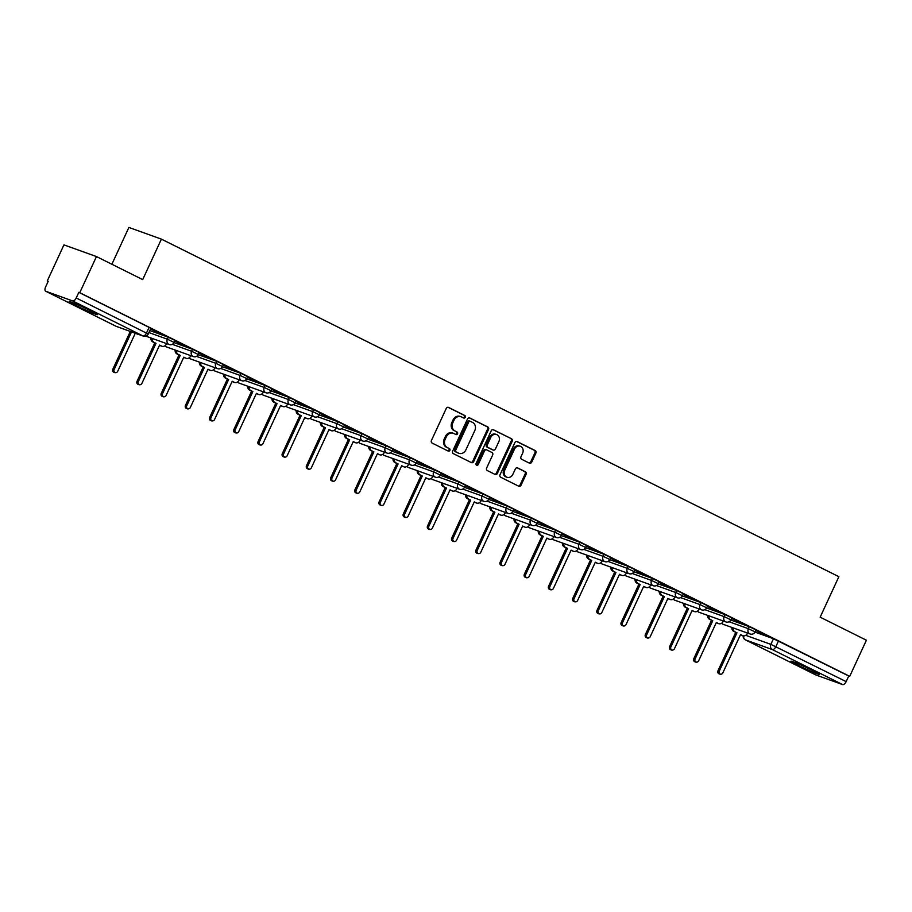 <?xml version="1.0" encoding="UTF-8"?>
<svg xmlns="http://www.w3.org/2000/svg" width="912" height="912" viewBox="0 0 912 912"><rect width="100%" height="100%" fill="white"/><g stroke="black" fill="none" stroke-linecap="round" stroke-linejoin="round"><path stroke-width="1.37" d="M465.268 417.263A1.379 1.186 109.8 0 0 464.778 415.484L448.59 407.425A1.961 1.699 109.8 0 0 446.242 408.451L431.422 440.519A1.961 1.699 109.8 0 0 432.128 443.061L448.305 451.132A1.379 1.186 109.8 0 0 449.456 448.636L447.37 447.587A6.293 5.438 109.8 0 1 445.124 439.459L446.367 436.78A6.293 5.438 109.8 0 1 453.367 433.291A6.293 5.438 109.8 0 1 453.868 433.508L455.966 434.557A1.379 1.186 109.8 0 0 457.117 432.06L455.02 431.011A6.293 5.438 109.8 0 1 452.785 422.883L454.016 420.215A6.293 5.438 109.8 0 1 461.027 416.727A6.293 5.438 109.8 0 1 461.529 416.944L463.627 417.981A1.379 1.186 109.8 0 0 465.268 417.263M463.159 417.753A1.379 1.186 109.8 0 0 463.832 415.142L448.02 407.276M447.838 450.893A1.379 1.186 109.8 0 0 448.51 448.294L447.37 447.587M455.498 434.317A1.379 1.186 109.8 0 0 456.171 431.718L455.02 431.011M90.676 310.741A15.618 0.798 -155.2 0 0 76.483 304.186A15.618 0.798 -155.2 0 0 69.107 301.541A15.618 0.798 -155.2 0 0 75.89 305.429A15.618 0.798 -155.2 0 0 90.071 311.984A15.618 0.798 -155.2 0 0 97.459 314.64A15.618 0.798 -155.2 0 0 90.676 310.741M812.512 670.423A15.618 0.798 -155.2 0 0 798.331 663.868A15.618 0.798 -155.2 0 0 790.943 661.211A15.618 0.798 -155.2 0 0 797.726 665.11A15.618 0.798 -155.2 0 0 811.919 671.665A15.618 0.798 -155.2 0 0 819.307 674.31A15.618 0.798 -155.2 0 0 812.512 670.423M529.37 463.136A1.961 1.699 109.8 0 0 531.719 462.11L535.88 453.104A1.961 1.699 109.8 0 0 535.184 450.574L517.207 441.613A1.961 1.699 109.8 0 0 514.858 442.639L500.038 474.707A1.961 1.699 109.8 0 0 500.745 477.25L518.711 486.21A1.961 1.699 109.8 0 0 521.06 485.184L526.087 474.32A1.961 1.699 109.8 0 0 525.38 471.778L517.685 467.936A1.961 1.699 109.8 0 0 515.348 468.962L512.852 474.354A5.255 4.549 109.8 0 1 507.004 477.272A5.255 4.549 109.8 0 1 504.701 470.296L514.459 449.183A5.255 4.549 109.8 0 1 520.319 446.264A5.255 4.549 109.8 0 1 522.61 453.241L520.98 456.752A1.961 1.699 109.8 0 0 521.687 459.295L529.37 463.136M72.641 300.926L45.817 291.281A4.001 2.006 -63.5 0 1 45.714 291.236A4.001 2.006 -63.5 0 1 45.6 286.972L48.199 281.341L47.253 280.999L63.943 244.872L96.455 256.568L142.694 279.608L161.401 239.126L838.869 576.68L820.162 617.173L866.4 640.213L849.71 676.339L79.766 292.695L78.82 292.353L76.209 297.973L148.246 333.997L150.845 328.377L149.101 327.374L146.501 333.005A4.001 2.006 -63.5 0 1 142.933 335.947L72.641 300.926A4.001 2.006 -63.5 0 0 76.209 297.973M96.455 256.568L79.766 292.695M488.513 429.506A1.961 1.699 109.8 0 0 487.817 426.964L469.84 418.015A1.961 1.699 109.8 0 0 467.491 419.03L452.671 451.109A1.961 1.699 109.8 0 0 453.378 453.652L471.344 462.601A1.961 1.699 109.8 0 0 473.693 461.586L488.513 429.506L487.567 429.164A1.961 1.699 109.8 0 0 486.86 426.622L469.27 417.856M493.529 429.814L511.495 438.763A1.961 1.699 109.8 0 1 512.191 441.305L497.371 473.385A1.961 1.699 109.8 0 1 495.034 474.411L487.339 470.569A1.961 1.699 109.8 0 1 486.632 468.038L492.651 455.02A1.961 1.699 109.8 0 0 491.944 452.489L486.848 449.947A1.961 1.699 109.8 0 0 484.5 450.961L478.241 464.504A1.379 1.186 109.8 0 1 476.11 463.444L491.18 430.84A1.961 1.699 109.8 0 1 493.529 429.814L493.198 429.7M754.988 632.096L773.467 638.742L770.868 644.374L846.154 681.617A4.001 2.006 116.5 0 1 842.585 684.57L815.761 674.926A4.001 2.006 116.5 0 1 815.659 674.88A4.001 2.006 116.5 0 1 815.556 674.823M47.253 280.999L48.154 281.443M111.88 264.252L128.888 227.43L161.401 239.126M849.71 676.339L848.764 675.997L846.154 681.617M150.56 329.004L161.72 334.373M161.652 334.533L150.628 328.844M174.762 341.065L185.934 346.435M185.854 346.594L174.83 340.906M198.964 353.126L210.136 358.496M210.068 358.655L199.044 352.967M223.178 365.188L234.35 370.557M234.27 370.717L223.246 365.028M247.38 377.249L258.552 382.618M258.472 382.778L247.448 377.089M271.582 389.31L282.754 394.679M282.686 394.839L271.662 389.15M295.796 401.371L306.968 406.741M306.888 406.9L295.864 401.212M319.998 413.432L331.17 418.802M331.09 418.961L320.078 413.273M344.2 425.494L355.372 430.863M355.304 431.023L344.28 425.334M368.414 437.555L379.586 442.924M379.506 443.084L368.482 437.395M392.616 449.616L403.788 454.985M403.72 455.145L392.696 449.456M416.818 461.677L427.99 467.047M427.922 467.206L416.898 461.518M441.032 473.738L452.204 479.108M452.124 479.267L441.1 473.579M465.234 485.8L476.406 491.169M476.338 491.329L465.314 485.64M489.448 497.861L500.608 503.23M500.54 503.39L489.516 497.701M513.65 509.922L524.822 515.291M524.742 515.451L513.718 509.762M537.852 521.983L549.024 527.353M548.956 527.512L537.932 521.824M562.066 534.044L573.226 539.414M573.158 539.573L562.134 533.885M586.268 546.106L597.44 551.475M597.36 551.635L586.336 545.946M610.47 558.167L621.642 563.536M621.574 563.696L610.55 558.007M634.684 570.228L645.856 575.597M645.776 575.757L634.752 570.068M658.886 582.289L670.058 587.659M669.978 587.818L658.954 582.13M683.088 594.35L694.26 599.72M694.192 599.879L683.168 594.191M707.302 606.412L718.474 611.781M718.394 611.941L707.37 606.252M731.504 618.473L742.676 623.842M742.596 624.002L731.584 618.313M730.774 620.035L749.265 626.681L748.342 628.676L755.079 631.902L756.002 629.907L749.265 626.681M706.572 607.973L725.051 614.62L724.139 616.615L730.877 619.841L731.8 617.846L725.051 614.62M682.37 595.912L700.849 602.558L699.926 604.553L706.663 607.78L707.587 605.785L700.849 602.558M658.156 583.851L676.647 590.497L675.724 592.492L682.461 595.718L683.384 593.723L676.647 590.497M633.954 571.79L652.433 578.436L651.51 580.431L658.259 583.657L659.182 581.662L652.433 578.436M609.752 559.729L628.231 566.375L627.308 568.37L634.045 571.596L634.969 569.601L628.231 566.375M585.538 547.667L604.029 554.314L603.106 556.309L609.843 559.535L610.766 557.54L604.029 554.314M561.336 535.606L579.815 542.252L578.892 544.247L585.641 547.474L586.553 545.479L579.815 542.252M537.134 523.545L555.613 530.191L554.69 532.186L561.427 535.412L562.351 533.417L555.613 530.191M512.92 511.484L531.411 518.13L530.488 520.125L537.225 523.351L538.148 521.356L531.411 518.13M488.718 499.423L507.197 506.069L506.274 508.064L513.011 511.29L513.935 509.295L507.197 506.069M464.516 487.361L482.995 494.008L482.072 496.003L488.809 499.229L489.733 497.234L482.995 494.008M440.302 475.3L458.793 481.946L457.87 483.941L464.607 487.168L465.53 485.173L458.793 481.946M416.1 463.239L434.579 469.885L433.656 471.88L440.393 475.106L441.317 473.111L434.579 469.885M391.886 451.178L410.377 457.824L409.454 459.819L416.191 463.045L417.115 461.05L410.377 457.824M367.684 439.117L386.175 445.763L385.252 447.758L391.989 450.984L392.912 448.989L386.175 445.763M343.482 427.055L361.961 433.702L361.038 435.697L367.775 438.923L368.699 436.928L361.961 433.702M319.268 414.994L337.759 421.64L336.836 423.635L343.573 426.862L344.497 424.867L337.759 421.64M295.066 402.933L313.546 409.579L312.634 411.574L319.371 414.8L320.294 412.805L313.546 409.579M270.864 390.872L289.343 397.518L288.42 399.513L295.157 402.739L296.081 400.744L289.343 397.518M246.65 378.811L265.141 385.457L264.218 387.452L270.955 390.678L271.879 388.683L265.141 385.457M222.448 366.749L240.928 373.396L240.004 375.391L246.753 378.617L247.676 376.622L240.928 373.396M198.246 354.677L216.725 361.334L215.802 363.329L222.539 366.556L223.463 364.561L216.725 361.334M174.032 342.616L192.523 349.273L191.6 351.268L198.337 354.494L199.261 352.499L192.523 349.273M149.83 330.566L168.31 337.212L167.386 339.207L174.135 342.433L175.047 340.438L168.31 337.212M755.706 630.534L768.235 636.576L755.786 630.374M848.764 675.997L773.467 638.742M78.82 292.353L149.101 327.374M461.027 416.727L460.07 416.385A6.293 5.438 109.8 0 0 453.07 419.873L454.016 420.215M454.073 430.681A6.293 5.438 109.8 0 1 451.839 422.541L453.07 419.873M453.367 433.291L452.42 432.949A6.293 5.438 109.8 0 0 445.409 436.449L446.367 436.78M446.424 447.245A6.293 5.438 109.8 0 1 444.178 439.117L445.409 436.449M470.968 462.418A1.961 1.699 109.8 0 0 472.747 461.244L487.567 429.164M470.364 421.344A1.379 1.186 109.8 0 0 468.722 422.062L455.715 450.209A1.379 1.186 109.8 0 0 456.205 451.987L458.405 453.093A6.293 5.438 109.8 0 0 458.918 453.31A6.293 5.438 109.8 0 0 465.918 449.821L474.81 430.567A6.293 5.438 109.8 0 0 472.576 422.438L470.364 421.344M470.136 421.264L469.418 421.002A1.379 1.186 109.8 0 0 467.776 421.72L468.722 422.062M458.918 453.31L457.972 452.968A6.293 5.438 109.8 0 1 457.459 452.751L455.248 451.645A1.379 1.186 109.8 0 1 454.757 449.867L467.776 421.72M492.959 429.655L511.495 438.763M494.646 474.217A1.961 1.699 109.8 0 0 496.424 473.043L511.244 440.963A1.961 1.699 109.8 0 0 510.549 438.421M486.518 449.821L485.902 449.605A1.961 1.699 109.8 0 0 483.554 450.619L477.295 464.162L478.241 464.504M476.281 464.983A1.379 1.186 109.8 0 0 477.295 464.162M498.887 441.522A5.255 4.549 109.8 0 0 496.595 434.545A5.255 4.549 109.8 0 0 490.736 437.464L487.304 444.908A1.961 1.699 109.8 0 0 488 447.45L493.096 449.992A1.961 1.699 109.8 0 0 495.444 448.966L498.887 441.522M496.595 434.545L495.638 434.203A5.255 4.549 109.8 0 0 489.79 437.122L490.736 437.464M492.48 449.764A1.961 1.699 109.8 0 1 492.149 449.65L487.054 447.108A1.961 1.699 109.8 0 1 486.347 444.566L489.79 437.122M520.319 446.264L519.373 445.922A5.255 4.549 109.8 0 0 513.513 448.841L514.459 449.183M507.004 477.272L506.046 476.93A5.255 4.549 109.8 0 1 503.755 469.954L513.513 448.841M518.335 486.016A1.961 1.699 109.8 0 0 520.114 484.842L525.13 473.978A1.961 1.699 109.8 0 0 524.434 471.436L517.127 467.788M528.994 462.943A1.961 1.699 109.8 0 0 530.773 461.768L534.934 452.774A1.961 1.699 109.8 0 0 534.227 450.232L516.637 441.465M136.823 333.838A4.001 3.466 -70.2 0 1 136.173 333.61L135.694 333.37M136.925 333.815L137.404 334.054A4.001 3.466 109.8 0 0 138.407 334.351M131.533 331.877L114.08 369.656A2.303 1.995 109.8 0 0 117.648 371.435L135.295 333.233M115.083 372.723L113.852 372.278A2.303 1.995 -70.2 0 1 112.837 369.223L130.302 331.432M161.036 345.91A4.001 3.466 -70.2 0 1 160.375 345.671L159.532 345.249M152.201 338.432A4.001 3.466 109.8 0 0 154.003 342.319L156.02 343.322L138.282 381.729A2.303 1.995 109.8 0 0 141.85 383.507L159.589 345.101L161.606 346.115A4.001 3.466 109.8 0 0 166.394 344.029L166.588 343.596M139.285 384.784L138.054 384.34A2.303 1.995 -70.2 0 1 137.051 381.284L154.789 342.889L152.771 341.875A4.001 3.466 -70.2 0 1 150.97 337.987M154.789 342.889L156.02 343.322M185.239 357.971A4.001 3.466 -70.2 0 1 184.577 357.732L183.734 357.31M176.404 350.493A4.001 3.466 109.8 0 0 178.216 354.38L180.234 355.384L162.484 393.79A2.303 1.995 109.8 0 0 166.052 395.569L183.802 357.162L185.82 358.177A4.001 3.466 109.8 0 0 190.597 356.09L190.79 355.669M163.487 396.845L162.256 396.401A2.303 1.995 -70.2 0 1 161.253 393.346L178.991 354.95L176.985 353.936A4.001 3.466 -70.2 0 1 175.172 350.048M178.991 354.95L180.234 355.384M209.452 370.033A4.001 3.466 -70.2 0 1 208.791 369.793L207.936 369.371M200.617 362.554A4.001 3.466 109.8 0 0 202.418 366.442L204.436 367.445L186.698 405.851A2.303 1.995 109.8 0 0 190.266 407.63L208.004 369.223L210.022 370.238A4.001 3.466 109.8 0 0 214.799 368.152L214.993 367.73M187.701 408.907L186.47 408.462A2.303 1.995 -70.2 0 1 185.467 405.407L203.205 367.012L201.187 365.997A4.001 3.466 -70.2 0 1 199.386 362.11M203.205 367.012L204.436 367.445M233.654 382.094A4.001 3.466 -70.2 0 1 232.993 381.854L232.15 381.433M224.819 374.615A4.001 3.466 109.8 0 0 226.621 378.503L228.638 379.517L210.9 417.913A2.303 1.995 109.8 0 0 214.468 419.691L232.207 381.284L234.224 382.299A4.001 3.466 109.8 0 0 239.012 380.213L239.206 379.791M211.903 420.968L210.672 420.523A2.303 1.995 -70.2 0 1 209.669 417.468L227.407 379.073L225.389 378.058A4.001 3.466 -70.2 0 1 223.588 374.171M227.407 379.073L228.638 379.517M257.857 394.155A4.001 3.466 -70.2 0 1 257.207 393.916L256.352 393.494M249.022 386.677A4.001 3.466 109.8 0 0 250.834 390.564L252.852 391.579L235.102 429.974A2.303 1.995 109.8 0 0 238.67 431.752L256.42 393.357L258.438 394.36A4.001 3.466 109.8 0 0 263.215 392.274L263.408 391.852M236.105 433.029L234.874 432.584A2.303 1.995 -70.2 0 1 233.871 429.529L251.621 391.134L249.603 390.119A4.001 3.466 -70.2 0 1 247.79 386.232M251.621 391.134L252.852 391.579M282.07 406.216A4.001 3.466 -70.2 0 1 281.409 405.977L280.554 405.555M273.235 398.738A4.001 3.466 109.8 0 0 275.036 402.625L277.054 403.64L259.316 442.035A2.303 1.995 109.8 0 0 262.884 443.813L280.622 405.418L282.64 406.421A4.001 3.466 109.8 0 0 287.417 404.335L287.622 403.913M260.319 445.09L259.088 444.646A2.303 1.995 -70.2 0 1 258.085 441.59L275.823 403.195L273.805 402.181A4.001 3.466 -70.2 0 1 272.004 398.293M275.823 403.195L277.054 403.64M306.272 418.277A4.001 3.466 -70.2 0 1 305.611 418.038L304.768 417.616M297.437 410.799A4.001 3.466 109.8 0 0 299.239 414.686L301.256 415.701L283.518 454.096A2.303 1.995 109.8 0 0 287.086 455.875L304.825 417.479L306.842 418.483A4.001 3.466 109.8 0 0 311.63 416.396L311.824 415.975M284.521 457.151L283.29 456.707A2.303 1.995 -70.2 0 1 282.287 453.652L300.025 415.256L298.007 414.253A4.001 3.466 -70.2 0 1 296.206 410.354M300.025 415.256L301.256 415.701M330.475 430.339A4.001 3.466 -70.2 0 1 329.825 430.099L328.97 429.677M321.64 422.86A4.001 3.466 109.8 0 0 323.452 426.748L325.47 427.762L307.72 466.157A2.303 1.995 109.8 0 0 311.288 467.936L329.038 429.541L331.056 430.544A4.001 3.466 109.8 0 0 335.833 428.458L336.026 428.036M308.735 469.213L307.492 468.768A2.303 1.995 -70.2 0 1 306.489 465.713L324.239 427.318L322.221 426.314A4.001 3.466 -70.2 0 1 320.408 422.416M324.239 427.318L325.47 427.762M354.688 442.4A4.001 3.466 -70.2 0 1 354.027 442.16L353.172 441.739M345.853 434.921A4.001 3.466 109.8 0 0 347.654 438.809L349.672 439.823L331.934 478.219A2.303 1.995 109.8 0 0 335.502 479.997L353.24 441.602L355.258 442.605A4.001 3.466 109.8 0 0 360.035 440.519L360.24 440.097M332.937 481.274L331.706 480.829A2.303 1.995 -70.2 0 1 330.703 477.774L348.441 439.379L346.423 438.376A4.001 3.466 -70.2 0 1 344.622 434.477M348.441 439.379L349.672 439.823M378.89 454.461A4.001 3.466 -70.2 0 1 378.229 454.222L377.386 453.8M370.055 446.983A4.001 3.466 109.8 0 0 371.857 450.87L373.874 451.885L356.136 490.28A2.303 1.995 109.8 0 0 359.704 492.058L377.443 453.663L379.46 454.666A4.001 3.466 109.8 0 0 384.248 452.58L384.442 452.158M357.139 493.335L355.908 492.89A2.303 1.995 -70.2 0 1 354.905 489.835L372.643 451.44L370.625 450.437A4.001 3.466 -70.2 0 1 368.824 446.538M372.643 451.44L373.874 451.885M403.093 466.522A4.001 3.466 -70.2 0 1 402.443 466.283L401.588 465.861M394.258 459.044A4.001 3.466 109.8 0 0 396.07 462.931L398.088 463.946L380.338 502.341A2.303 1.995 109.8 0 0 383.918 504.119L401.656 465.724L403.674 466.727A4.001 3.466 109.8 0 0 408.451 464.641L408.644 464.219M381.353 505.396L380.122 504.952A2.303 1.995 -70.2 0 1 379.107 501.896L396.857 463.501L394.839 462.498A4.001 3.466 -70.2 0 1 393.026 458.599M396.857 463.501L398.088 463.946M427.306 478.583A4.001 3.466 -70.2 0 1 426.645 478.344L425.801 477.922M418.471 471.105A4.001 3.466 109.8 0 0 420.272 474.992L422.29 476.007L404.552 514.402A2.303 1.995 109.8 0 0 408.12 516.181L425.858 477.785L427.876 478.789A4.001 3.466 109.8 0 0 432.653 476.702L432.858 476.281M405.555 517.457L404.324 517.013A2.303 1.995 -70.2 0 1 403.321 513.958L421.059 475.562L419.041 474.559A4.001 3.466 -70.2 0 1 417.24 470.66M421.059 475.562L422.29 476.007M451.508 490.645A4.001 3.466 -70.2 0 1 450.847 490.405L450.004 489.983M442.673 483.166A4.001 3.466 109.8 0 0 444.475 487.054L446.492 488.068L428.754 526.463A2.303 1.995 109.8 0 0 432.322 528.242L450.061 489.847L452.078 490.85A4.001 3.466 109.8 0 0 456.866 488.764L457.06 488.342M429.757 529.519L428.526 529.074A2.303 1.995 -70.2 0 1 427.523 526.019L445.261 487.624L443.243 486.62A4.001 3.466 -70.2 0 1 441.442 482.722M445.261 487.624L446.492 488.068M475.711 502.706A4.001 3.466 -70.2 0 1 475.061 502.466L474.206 502.045M466.876 495.227A4.001 3.466 109.8 0 0 468.688 499.115L470.706 500.129L452.968 538.525A2.303 1.995 109.8 0 0 456.536 540.303L474.274 501.908L476.292 502.911A4.001 3.466 109.8 0 0 481.069 500.825L481.262 500.403M453.971 541.58L452.74 541.135A2.303 1.995 -70.2 0 1 451.725 538.08L469.475 499.685L467.457 498.682A4.001 3.466 -70.2 0 1 465.644 494.783M469.475 499.685L470.706 500.129M499.924 514.767A4.001 3.466 -70.2 0 1 499.263 514.528L498.419 514.106M491.089 507.289A4.001 3.466 109.8 0 0 492.89 511.187L494.908 512.191L477.17 550.586A2.303 1.995 109.8 0 0 480.738 552.364L498.476 513.969L500.494 514.972A4.001 3.466 109.8 0 0 505.282 512.886L505.476 512.464M478.173 553.641L476.942 553.196A2.303 1.995 -70.2 0 1 475.939 550.141L493.677 511.746L491.659 510.743A4.001 3.466 -70.2 0 1 489.858 506.844M493.677 511.746L494.908 512.191M524.126 526.828A4.001 3.466 -70.2 0 1 523.465 526.589L522.622 526.167M515.291 519.35A4.001 3.466 109.8 0 0 517.104 523.249L519.11 524.252L501.372 562.647A2.303 1.995 109.8 0 0 504.94 564.425L522.69 526.03L524.696 527.033A4.001 3.466 109.8 0 0 529.484 524.947L529.678 524.525M502.375 565.702L501.144 565.258A2.303 1.995 -70.2 0 1 500.141 562.202L517.879 523.807L515.861 522.804A4.001 3.466 -70.2 0 1 514.06 518.905M517.879 523.807L519.11 524.252M548.34 538.889A4.001 3.466 -70.2 0 1 547.679 538.65L546.824 538.228M539.505 531.411A4.001 3.466 109.8 0 0 541.306 535.31L543.324 536.313L525.586 574.708A2.303 1.995 109.8 0 0 529.154 576.487L546.892 538.091L548.91 539.095A4.001 3.466 109.8 0 0 553.687 537.008L553.88 536.587M526.589 577.763L525.358 577.319A2.303 1.995 -70.2 0 1 524.343 574.264L542.093 535.868L540.075 534.865A4.001 3.466 -70.2 0 1 538.262 530.966M542.093 535.868L543.324 536.313M572.542 550.951A4.001 3.466 -70.2 0 1 571.881 550.711L571.037 550.289M563.707 543.472A4.001 3.466 109.8 0 0 565.508 547.371L567.526 548.374L549.788 586.769A2.303 1.995 109.8 0 0 553.356 588.548L571.094 550.153L573.112 551.156A4.001 3.466 109.8 0 0 577.9 549.07L578.094 548.648M550.791 589.825L549.56 589.38A2.303 1.995 -70.2 0 1 548.557 586.325L566.295 547.93L564.277 546.926A4.001 3.466 -70.2 0 1 562.476 543.028M566.295 547.93L567.526 548.374M596.744 563.012A4.001 3.466 -70.2 0 1 596.083 562.772L595.24 562.351M587.909 555.533A4.001 3.466 109.8 0 0 589.722 559.432L591.74 560.435L573.99 598.831A2.303 1.995 109.8 0 0 577.558 600.609L595.308 562.214L597.326 563.217A4.001 3.466 109.8 0 0 602.102 561.131L602.296 560.709M574.993 601.886L573.762 601.441A2.303 1.995 -70.2 0 1 572.759 598.386L590.497 559.991L588.491 558.988A4.001 3.466 -70.2 0 1 586.678 555.089M590.497 559.991L591.74 560.435M620.958 575.073A4.001 3.466 -70.2 0 1 620.297 574.834L619.442 574.412M612.123 567.595A4.001 3.466 109.8 0 0 613.924 571.493L615.942 572.497L598.204 610.892A2.303 1.995 109.8 0 0 601.772 612.67L619.51 574.275L621.528 575.278A4.001 3.466 109.8 0 0 626.305 573.192L626.51 572.77M599.207 613.947L597.976 613.502A2.303 1.995 -70.2 0 1 596.972 610.447L614.711 572.052L612.693 571.049A4.001 3.466 -70.2 0 1 610.892 567.15M614.711 572.052L615.942 572.497M645.16 587.134A4.001 3.466 -70.2 0 1 644.499 586.895L643.655 586.473M636.325 579.656A4.001 3.466 109.8 0 0 638.126 583.555L640.144 584.558L622.406 622.953A2.303 1.995 109.8 0 0 625.974 624.731L643.712 586.336L645.73 587.339A4.001 3.466 109.8 0 0 650.518 585.253L650.712 584.831M623.409 626.008L622.178 625.564A2.303 1.995 -70.2 0 1 621.175 622.508L638.913 584.113L636.895 583.11A4.001 3.466 -70.2 0 1 635.094 579.211M638.913 584.113L640.144 584.558M669.362 599.195A4.001 3.466 -70.2 0 1 668.713 598.956L667.858 598.534M660.527 591.717A4.001 3.466 109.8 0 0 662.34 595.616L664.358 596.619L646.608 635.014A2.303 1.995 109.8 0 0 650.176 636.793L667.926 598.397L669.944 599.401A4.001 3.466 109.8 0 0 674.72 597.314L674.914 596.893M647.623 638.069L646.38 637.625A2.303 1.995 -70.2 0 1 645.377 634.57L663.127 596.174L661.109 595.171A4.001 3.466 -70.2 0 1 659.296 591.272M663.127 596.174L664.358 596.619M693.576 611.257A4.001 3.466 -70.2 0 1 692.915 611.017L692.06 610.595M684.741 603.778A4.001 3.466 109.8 0 0 686.542 607.677L688.56 608.68L670.822 647.075A2.303 1.995 109.8 0 0 674.39 648.854L692.128 610.459L694.146 611.462A4.001 3.466 109.8 0 0 698.923 609.376L699.128 608.954M671.825 650.131L670.594 649.686A2.303 1.995 -70.2 0 1 669.59 646.631L687.329 608.236L685.311 607.232A4.001 3.466 -70.2 0 1 683.51 603.334M687.329 608.236L688.56 608.68M717.778 623.318A4.001 3.466 -70.2 0 1 717.117 623.078L716.273 622.657M708.943 615.839A4.001 3.466 109.8 0 0 710.744 619.738L712.762 620.741L695.024 659.137A2.303 1.995 109.8 0 0 698.592 660.915L716.33 622.52L718.348 623.523A4.001 3.466 109.8 0 0 723.136 621.437L723.33 621.015M696.027 662.192L694.796 661.747A2.303 1.995 -70.2 0 1 693.793 658.692L711.531 620.297L709.513 619.294A4.001 3.466 -70.2 0 1 707.712 615.395M711.531 620.297L712.762 620.741M741.98 635.379A4.001 3.466 -70.2 0 1 741.331 635.14L740.476 634.718M733.145 627.901A4.001 3.466 109.8 0 0 734.958 631.799L736.976 632.803L719.226 671.198A2.303 1.995 109.8 0 0 722.794 672.976L740.544 634.581L742.562 635.584A4.001 3.466 109.8 0 0 747.338 633.498L747.532 633.076M720.241 674.253L718.998 673.808A2.303 1.995 -70.2 0 1 717.995 670.753L735.745 632.358L733.727 631.355A4.001 3.466 -70.2 0 1 731.914 627.456M735.745 632.358L736.976 632.803M463.832 415.142L464.778 415.484M448.51 448.294L449.456 448.636M456.171 431.718L457.117 432.06M745.765 635.333L770.868 644.374A4.001 3.466 -70.2 0 0 772.293 649.549L745.469 639.905L815.761 674.926M842.585 684.57L772.293 649.549A4.001 2.006 -63.5 0 0 775.873 646.597L778.472 640.976M45.817 291.281L116.109 326.302L142.933 335.947A4.001 3.466 109.8 0 0 143.252 336.095A4.001 4.001 0 0 0 148.246 333.997M729.041 621.733L748.342 628.676A4.001 3.466 -70.2 0 0 750.086 633.988A4.001 4.001 0 0 0 755.079 631.902M704.839 609.672L724.139 616.615A4.001 3.466 -70.2 0 0 725.884 621.927A4.001 4.001 0 0 0 730.877 619.841M680.626 597.611L699.926 604.553A4.001 3.466 -70.2 0 0 701.67 609.866A4.001 4.001 0 0 0 706.663 607.78M656.423 585.55L675.724 592.492A4.001 3.466 -70.2 0 0 677.468 597.805A4.001 4.001 0 0 0 682.461 595.718M632.221 573.488L651.51 580.431A4.001 3.466 -70.2 0 0 653.266 585.743A4.001 4.001 0 0 0 658.259 583.657M608.008 561.427L627.308 568.37A4.001 3.466 -70.2 0 0 629.052 573.682A4.001 4.001 0 0 0 634.045 571.596M583.805 549.366L603.106 556.309A4.001 3.466 -70.2 0 0 604.85 561.621A4.001 4.001 0 0 0 609.843 559.535M559.603 537.305L578.892 544.247A4.001 3.466 -70.2 0 0 580.648 549.56A4.001 4.001 0 0 0 585.641 547.474M535.39 525.244L554.69 532.186A4.001 3.466 -70.2 0 0 556.434 537.499A4.001 4.001 0 0 0 561.427 535.412M511.187 513.182L530.488 520.125A4.001 3.466 -70.2 0 0 532.232 525.437A4.001 4.001 0 0 0 537.225 523.351M486.985 501.121L506.274 508.064A4.001 3.466 -70.2 0 0 508.03 513.376A4.001 4.001 0 0 0 513.011 511.29M462.772 489.06L482.072 496.003A4.001 3.466 -70.2 0 0 483.816 501.315A4.001 4.001 0 0 0 488.809 499.229M438.569 476.999L457.87 483.941A4.001 3.466 -70.2 0 0 459.614 489.254A4.001 4.001 0 0 0 464.607 487.168M414.367 464.938L433.656 471.88A4.001 3.466 -70.2 0 0 435.412 477.193A4.001 4.001 0 0 0 440.393 475.106M390.154 452.876L409.454 459.819A4.001 3.466 -70.2 0 0 411.198 465.131A4.001 4.001 0 0 0 416.191 463.045M365.951 440.815L385.252 447.758A4.001 3.466 -70.2 0 0 386.996 453.07A4.001 4.001 0 0 0 391.989 450.984M341.749 428.754L361.038 435.697A4.001 3.466 -70.2 0 0 362.794 441.009A4.001 4.001 0 0 0 367.775 438.923M317.536 416.693L336.836 423.635A4.001 3.466 -70.2 0 0 338.58 428.948A4.001 4.001 0 0 0 343.573 426.862M293.333 404.632L312.634 411.574A4.001 3.466 -70.2 0 0 314.378 416.887A4.001 4.001 0 0 0 319.371 414.8M269.12 392.57L288.42 399.513A4.001 3.466 -70.2 0 0 290.164 404.825A4.001 4.001 0 0 0 295.157 402.739M244.918 380.509L264.218 387.452A4.001 3.466 -70.2 0 0 265.962 392.764A4.001 4.001 0 0 0 270.955 390.678M220.715 368.448L240.004 375.391A4.001 3.466 -70.2 0 0 241.76 380.703A4.001 4.001 0 0 0 246.753 378.617M196.502 356.387L215.802 363.329A4.001 3.466 -70.2 0 0 217.546 368.642A4.001 4.001 0 0 0 222.539 366.556M172.3 344.326L191.6 351.268A4.001 3.466 -70.2 0 0 193.344 356.581A4.001 4.001 0 0 0 198.337 354.494M148.907 332.561L167.386 339.207A4.001 3.466 -70.2 0 0 169.142 344.519A4.001 4.001 0 0 0 174.135 342.433M166.862 347.027A4.001 3.466 -70.2 0 1 166.201 346.799A4.001 3.466 109.8 0 1 165.004 345.739M191.064 359.089A4.001 3.466 -70.2 0 1 190.403 358.861A4.001 3.466 109.8 0 1 189.206 357.8M215.266 371.15A4.001 3.466 -70.2 0 1 214.616 370.922A4.001 3.466 109.8 0 1 213.408 369.862M239.48 383.211A4.001 3.466 -70.2 0 1 238.819 382.983A4.001 3.466 109.8 0 1 237.622 381.923M263.682 395.284A4.001 3.466 -70.2 0 1 263.021 395.044A4.001 3.466 109.8 0 1 261.824 393.984M287.884 407.345A4.001 3.466 -70.2 0 1 287.234 407.105A4.001 3.466 109.8 0 1 286.026 406.045M312.098 419.406A4.001 3.466 -70.2 0 1 311.437 419.167A4.001 3.466 109.8 0 1 310.24 418.106M336.3 431.467A4.001 3.466 -70.2 0 1 335.639 431.228A4.001 3.466 109.8 0 1 334.442 430.168M360.502 443.528A4.001 3.466 -70.2 0 1 359.852 443.289A4.001 3.466 109.8 0 1 358.644 442.229M384.716 455.59A4.001 3.466 -70.2 0 1 384.055 455.35A4.001 3.466 109.8 0 1 382.858 454.29M408.918 467.651A4.001 3.466 -70.2 0 1 408.257 467.411A4.001 3.466 109.8 0 1 407.06 466.351M433.132 479.712A4.001 3.466 -70.2 0 1 432.47 479.473A4.001 3.466 109.8 0 1 431.273 478.412M457.334 491.773A4.001 3.466 -70.2 0 1 456.673 491.534A4.001 3.466 109.8 0 1 455.476 490.474M481.536 503.834A4.001 3.466 -70.2 0 1 480.875 503.595A4.001 3.466 109.8 0 1 479.678 502.535M505.75 515.896A4.001 3.466 -70.2 0 1 505.088 515.656A4.001 3.466 109.8 0 1 503.891 514.596M529.952 527.957A4.001 3.466 -70.2 0 1 529.291 527.717A4.001 3.466 109.8 0 1 528.094 526.657M554.154 540.018A4.001 3.466 -70.2 0 1 553.504 539.779A4.001 3.466 109.8 0 1 552.296 538.718M578.368 552.079A4.001 3.466 -70.2 0 1 577.706 551.84A4.001 3.466 109.8 0 1 576.509 550.78M602.57 564.14A4.001 3.466 -70.2 0 1 601.909 563.901A4.001 3.466 109.8 0 1 600.712 562.841M626.772 576.202A4.001 3.466 -70.2 0 1 626.122 575.962A4.001 3.466 109.8 0 1 624.914 574.902M650.986 588.263A4.001 3.466 -70.2 0 1 650.324 588.023A4.001 3.466 109.8 0 1 649.127 586.963M675.188 600.324A4.001 3.466 -70.2 0 1 674.527 600.085A4.001 3.466 109.8 0 1 673.33 599.024M699.39 612.385A4.001 3.466 -70.2 0 1 698.74 612.146A4.001 3.466 109.8 0 1 697.532 611.086M723.604 624.446A4.001 3.466 -70.2 0 1 722.942 624.207A4.001 3.466 109.8 0 1 721.745 623.147M743.166 635.812A4.001 4.001 0 0 0 745.366 639.848A4.001 2.006 116.5 0 0 745.469 639.905A4.001 3.466 -70.2 0 1 743.679 635.892M815.659 674.88L745.366 639.848A4.001 2.006 116.5 0 1 745.161 639.722M45.714 291.236L116.006 326.257A4.001 4.001 0 0 0 116.428 326.439A4.001 3.466 109.8 0 1 116.109 326.302A4.001 2.006 116.5 0 1 116.006 326.257A4.001 2.006 116.5 0 1 115.904 326.2M143.252 336.095L116.428 326.439A4.001 3.466 109.8 0 0 116.77 326.542M451.839 422.541L452.785 422.883M444.178 439.117L445.124 439.459M472.747 461.244L473.693 461.586M486.86 426.622L487.817 426.964M454.757 449.867L455.715 450.209M455.248 451.645L456.205 451.987M457.459 452.751L458.405 453.093M511.244 440.963L512.191 441.305M496.424 473.043L497.371 473.385M483.554 450.619L484.5 450.961M486.347 444.566L487.304 444.908M487.054 447.108L488 447.45M492.149 449.65L493.096 449.992M503.755 469.954L504.701 470.296M524.434 471.436L525.38 471.778M525.13 473.978L526.087 474.32M520.114 484.842L521.06 485.184M534.227 450.232L535.184 450.574M534.934 452.774L535.88 453.104M530.773 461.768L531.719 462.11M136.173 333.61L137.404 334.054M112.837 369.223L114.08 369.656M160.375 345.671L161.606 346.115M152.771 341.875L154.003 342.319M137.051 381.284L138.282 381.729M184.577 357.732L185.82 358.177M176.985 353.936L178.216 354.38M161.253 393.346L162.484 393.79M208.791 369.793L210.022 370.238M201.187 365.997L202.418 366.442M185.467 405.407L186.698 405.851M232.993 381.854L234.224 382.299M225.389 378.058L226.621 378.503M209.669 417.468L210.9 417.913M257.207 393.916L258.438 394.36M249.603 390.119L250.834 390.564M233.871 429.529L235.102 429.974M281.409 405.977L282.64 406.421M273.805 402.181L275.036 402.625M258.085 441.59L259.316 442.035M305.611 418.038L306.842 418.483M298.007 414.253L299.239 414.686M282.287 453.652L283.518 454.096M329.825 430.099L331.056 430.544M322.221 426.314L323.452 426.748M306.489 465.713L307.72 466.157M354.027 442.16L355.258 442.605M346.423 438.376L347.654 438.809M330.703 477.774L331.934 478.219M378.229 454.222L379.46 454.666M370.625 450.437L371.857 450.87M354.905 489.835L356.136 490.28M402.443 466.283L403.674 466.727M394.839 462.498L396.07 462.931M379.107 501.896L380.338 502.341M426.645 478.344L427.876 478.789M419.041 474.559L420.272 474.992M403.321 513.958L404.552 514.402M450.847 490.405L452.078 490.85M443.243 486.62L444.475 487.054M427.523 526.019L428.754 526.463M475.061 502.466L476.292 502.911M467.457 498.682L468.688 499.115M451.725 538.08L452.968 538.525M499.263 514.528L500.494 514.972M491.659 510.743L492.89 511.187M475.939 550.141L477.17 550.586M523.465 526.589L524.696 527.033M515.861 522.804L517.104 523.249M500.141 562.202L501.372 562.647M547.679 538.65L548.91 539.095M540.075 534.865L541.306 535.31M524.343 574.264L525.586 574.708M571.881 550.711L573.112 551.156M564.277 546.926L565.508 547.371M548.557 586.325L549.788 586.769M596.083 562.772L597.326 563.217M588.491 558.988L589.722 559.432M572.759 598.386L573.99 598.831M620.297 574.834L621.528 575.278M612.693 571.049L613.924 571.493M596.972 610.447L598.204 610.892M644.499 586.895L645.73 587.339M636.895 583.11L638.126 583.555M621.175 622.508L622.406 622.953M668.713 598.956L669.944 599.401M661.109 595.171L662.34 595.616M645.377 634.57L646.608 635.014M692.915 611.017L694.146 611.462M685.311 607.232L686.542 607.677M669.59 646.631L670.822 647.075M717.117 623.078L718.348 623.523M709.513 619.294L710.744 619.738M693.793 658.692L695.024 659.137M741.331 635.14L742.562 635.584M733.727 631.355L734.958 631.799M717.995 670.753L719.226 671.198M169.142 344.519L145.829 336.14M193.344 356.581L166.52 346.936A4.001 4.001 0 0 1 164.878 345.819M217.546 368.642L190.733 358.997A4.001 4.001 0 0 1 189.08 357.88M241.76 380.703L214.936 371.059A4.001 4.001 0 0 1 213.294 369.941M265.962 392.764L239.138 383.12A4.001 4.001 0 0 1 237.496 382.003M290.164 404.825L263.351 395.181A4.001 4.001 0 0 1 261.71 394.064M314.378 416.887L287.554 407.242A4.001 4.001 0 0 1 285.912 406.125M338.58 428.948L311.756 419.303A4.001 4.001 0 0 1 310.114 418.186M362.794 441.009L335.969 431.365A4.001 4.001 0 0 1 334.328 430.247M386.996 453.07L360.172 443.426A4.001 4.001 0 0 1 358.53 442.309M411.198 465.131L384.374 455.487A4.001 4.001 0 0 1 382.732 454.37M435.412 477.193L408.587 467.548A4.001 4.001 0 0 1 406.946 466.431M459.614 489.254L432.79 479.609A4.001 4.001 0 0 1 431.148 478.492M483.816 501.315L456.992 491.671A4.001 4.001 0 0 1 455.35 490.553M508.03 513.376L481.205 503.732A4.001 4.001 0 0 1 479.564 502.615M532.232 525.437L505.408 515.793A4.001 4.001 0 0 1 503.766 514.676M556.434 537.499L529.61 527.854A4.001 4.001 0 0 1 527.968 526.737M580.648 549.56L553.823 539.915A4.001 4.001 0 0 1 552.182 538.798M604.85 561.621L578.026 551.977A4.001 4.001 0 0 1 576.384 550.859M629.052 573.682L602.239 564.038A4.001 4.001 0 0 1 600.586 562.921M653.266 585.743L626.441 576.099A4.001 4.001 0 0 1 624.8 574.982M677.468 597.805L650.644 588.16A4.001 4.001 0 0 1 649.002 587.043M701.67 609.866L674.857 600.221A4.001 4.001 0 0 1 673.216 599.104M725.884 621.927L699.059 612.283A4.001 4.001 0 0 1 697.418 611.165M750.086 633.988L723.262 624.344A4.001 4.001 0 0 1 721.62 623.238M469.304 420.956L470.25 421.298M485.743 449.536L486.689 449.878M492.309 449.719L493.255 450.061M136.492 333.746L137.723 334.191M160.694 345.808L161.926 346.252M184.908 357.869L186.139 358.313M209.11 369.93L210.341 370.375M233.312 381.991L234.555 382.436M257.526 394.052L258.757 394.497M281.728 406.114L282.959 406.558M305.93 418.175L307.173 418.619M330.144 430.236L331.375 430.681M354.346 442.297L355.577 442.742M378.56 454.358L379.791 454.803M402.762 466.42L403.993 466.864M426.964 478.481L428.195 478.925M451.178 490.542L452.409 490.987M475.38 502.603L476.611 503.048M499.582 514.664L500.813 515.109M523.796 526.726L525.027 527.17M547.998 538.787L549.229 539.231M572.2 550.848L573.431 551.293M596.414 562.909L597.645 563.354M620.616 574.97L621.847 575.415M644.818 587.032L646.061 587.476M669.032 599.093L670.263 599.537M693.234 611.154L694.465 611.599M717.448 623.215L718.679 623.66M741.65 635.276L742.881 635.721"/></g></svg>
